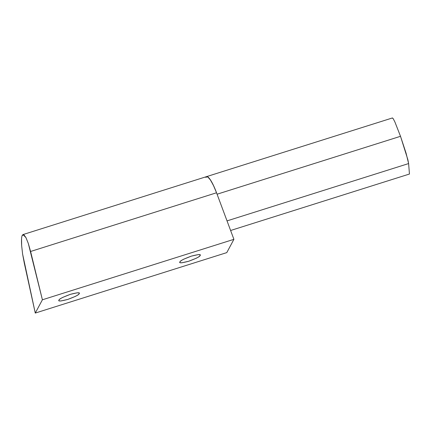 <?xml version="1.0" encoding="UTF-8"?>
<svg xmlns="http://www.w3.org/2000/svg" width="431" height="431" viewBox="0 0 431 431"><rect width="100%" height="100%" fill="white"/><g stroke="black" fill="none" stroke-linecap="round" stroke-linejoin="round"><path stroke-width="0.65" d="M205.996 177.006A24.583 4.86 72.5 0 1 206.557 176.629A24.583 4.86 72.5 0 1 217.068 194.214L400.512 136.304L394.936 122.07L393.137 118.536L392.361 118.169L393.137 118.536L394.936 122.07L400.512 136.304L217.229 194.16M216.61 192.969L213.851 186.267L210.646 180.25L207.898 177.012L206.444 176.662M230.612 230.488L409.45 174.032L230.612 230.488M227.029 220.887L408.615 163.565L409.45 174.032L408.615 163.565L407.861 159.659L400.512 136.304L406.072 153.172L408.615 163.565L227.029 220.887M199.833 254.759L200.108 255.518C200.027 256.553 196.207 258.471 188.643 261.272C181.618 263.077 178.72 263.276 179.948 261.881C179.565 262.592 180.223 262.888 181.925 262.77L188.643 261.272L196.175 258.271C198.416 257.145 199.725 256.229 200.108 255.518C200.49 254.807 199.828 254.511 198.131 254.629L191.407 256.122L183.875 259.128C181.64 260.254 180.33 261.17 179.948 261.881C180.029 260.847 183.848 258.923 191.407 256.122C198.432 254.322 201.331 254.118 200.108 255.518L199.833 254.759M179.84 262.242L179.948 261.881M78.884 292.945L79.153 293.7C79.072 294.734 75.253 296.657 67.694 299.459C60.669 301.258 57.77 301.463 58.993 300.062C58.611 300.773 59.273 301.07 60.97 300.951L67.694 299.459L75.226 296.453C77.461 295.327 78.771 294.411 79.153 293.7C79.536 292.988 78.878 292.692 77.176 292.811L70.458 294.308L62.926 297.309C60.685 298.435 59.376 299.351 58.993 300.062C59.074 299.028 62.894 297.11 70.458 294.308C77.478 292.504 80.381 292.304 79.153 293.7L78.884 292.945M58.891 300.423L58.993 300.062M205.77 177.34L207.5 176.775L210.129 179.479L213.291 185.071L216.54 192.77L233.909 239.329L226.781 252.614L35.272 313.068L42.4 299.787L233.909 239.329L226.781 252.614L35.272 313.068L24.303 263.185L22.611 254.085L21.652 245.648C21.308 240.056 21.528 236.587 22.326 235.251L23.015 234.566L25.962 237.621L28.311 243.467L30.59 251.472L216.54 192.77A24.583 4.86 -107.5 0 0 206.347 176.71M21.55 239.065L21.652 245.648L22.611 254.085L35.272 313.068L42.4 299.787L30.59 251.472L216.54 192.77L233.909 239.329L42.4 299.787L28.311 243.467L25.962 237.621L23.867 234.744L22.186 235.541M79.175 293.112L79.153 293.7M200.129 254.931L200.108 255.518M23.015 234.566L392.49 117.932"/></g></svg>
